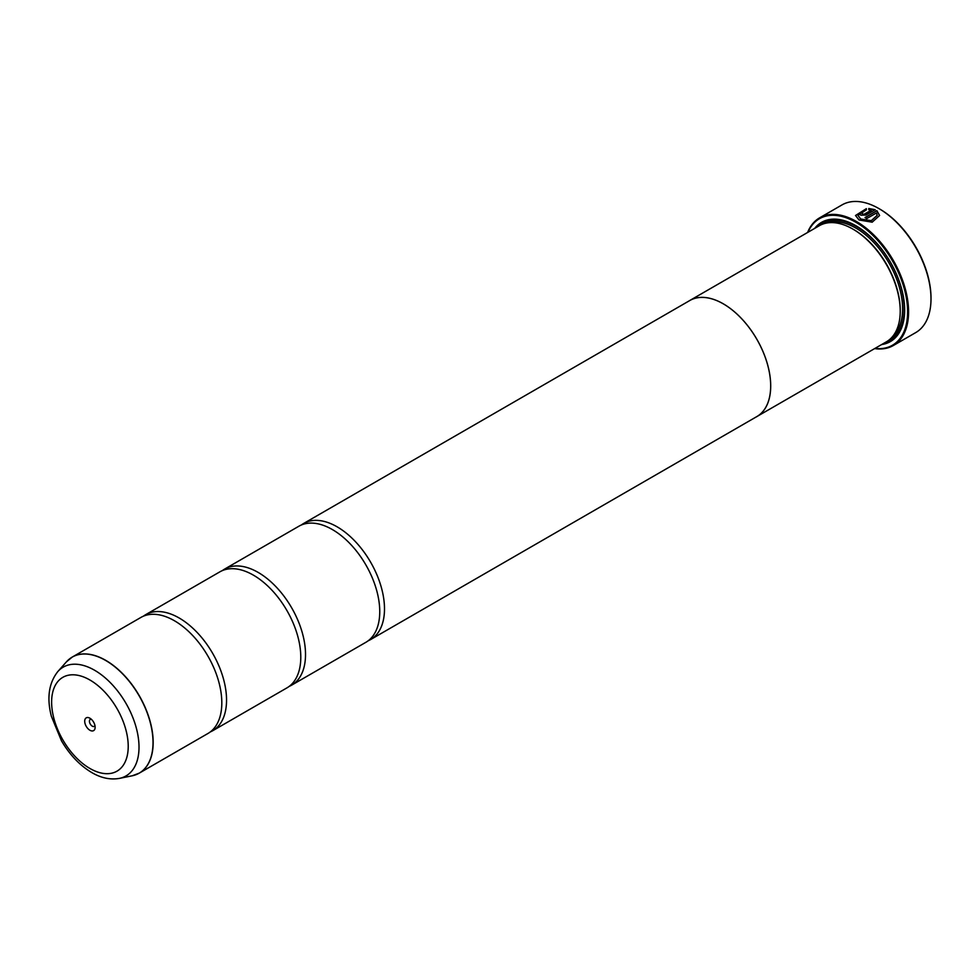 <?xml version="1.0" encoding="UTF-8"?>
<svg xmlns="http://www.w3.org/2000/svg" width="980" height="980" viewBox="0 0 980 980"><rect width="100%" height="100%" fill="white"/><g stroke="black" fill="none" stroke-linecap="round" stroke-linejoin="round"><path stroke-width="1.47" d="M132.202 775.793A66.995 38.673 -120 0 0 150.945 725.274A66.995 38.673 -120 0 0 105.656 660.459A66.995 38.673 -120 0 0 66.419 661.855L57.82 671.57A62.806 36.26 60 0 1 94.607 670.259A62.806 36.26 60 0 1 137.065 731.031A62.806 36.26 60 0 1 119.487 778.377L132.202 775.793L139.283 773.122L207.932 733.493A67.008 38.685 -120 0 0 220.684 690.288A67.008 38.685 -120 0 0 184.706 627.984A67.008 38.685 -120 0 0 174.428 620.744A67.008 38.685 -120 0 0 140.924 617.424L72.275 657.053A67.008 38.685 60 0 1 105.779 660.373A67.008 38.685 60 0 1 149.56 719.43A67.008 38.685 60 0 1 139.283 773.122A67.008 38.685 60 0 1 135.951 774.702M210.21 731.974A67.008 38.685 -120 0 0 212.672 730.749L286.907 687.899A67.008 38.685 -120 0 0 299.66 644.693A67.008 38.685 -120 0 0 263.681 582.39A67.008 38.685 -120 0 0 253.404 575.15A67.008 38.685 -120 0 0 219.888 571.83L145.653 614.681A67.008 38.685 -120 0 0 143.374 616.2M289.186 686.38A67.008 38.685 -120 0 0 291.648 685.155L365.883 642.304A67.008 38.685 -120 0 0 378.623 599.099A67.008 38.685 -120 0 0 342.657 536.795A67.008 38.685 -120 0 0 332.367 529.555A67.008 38.685 -120 0 0 298.863 526.236L224.628 569.086A67.008 38.685 -120 0 0 222.35 570.605M865.169 217.646L876.88 210.7L865.009 217.548A73.708 42.557 60 0 1 866.712 218.589L876.426 212.991L877.198 215.343L871.257 220.659L860.759 219.018L857.941 215.343L860.759 219.202L871.257 220.843L877.198 215.392M855.54 215.576L866.369 208.838M857.941 215.343L866.369 209.892L866.369 208.654L855.528 215.49L859.056 219.998L872.176 222.191L879.599 215.49L876.88 210.7M876.88 210.871L879.599 215.539M862.461 213.505L862.461 214.412L864.164 214.351L871.318 210.222L864.164 214.179L862.461 214.228L862.461 213.321A73.708 42.557 -120 0 0 860.759 212.525L859.705 213.91L860.759 215.208L865.867 215.086L875.177 209.708L868.77 208.495L868.77 209.757L871.318 210.039M862.461 214.228L862.461 213.321M807.606 232.468A73.708 42.557 60 0 1 819.586 217.854A73.708 42.557 60 0 1 856.447 221.505A73.708 42.557 60 0 1 904.601 286.466A73.708 42.557 60 0 1 893.307 345.536L915.736 332.588A73.708 42.557 -120 0 0 931 298.839A73.708 42.557 -120 0 0 878.876 208.556L879.673 209.01A72.594 41.919 60 0 1 931 297.92A72.594 41.919 60 0 1 931 298.373M879.673 209.01L878.876 208.556A73.708 42.557 -120 0 0 842.016 204.906L819.586 217.854M89.927 718.23A7.375 4.251 -120 0 0 84.709 721.231A7.375 4.251 -120 0 0 89.927 730.259A7.375 4.251 -120 0 0 95.133 727.258A7.375 4.251 -120 0 0 89.927 718.23L89.927 718.23M91.287 719.222A4.018 2.328 -120 0 0 90.283 719.394A4.018 2.328 -120 0 0 89.658 722.615A4.018 2.328 -120 0 0 92.292 726.156A4.018 2.328 -120 0 0 94.301 726.364A4.018 2.328 -120 0 0 94.95 725.567M875.005 348.402A73.047 42.177 -120 0 0 906.708 300.076A73.047 42.177 -120 0 0 855.969 222.325A73.047 42.177 -120 0 0 807.961 232.272M893.307 345.536A73.708 42.557 60 0 1 874.65 348.598M900.228 310.709A65.93 38.061 -120 0 0 900.228 310.256A65.93 38.061 -120 0 0 853.605 229.504L852.821 229.05A67.044 38.71 -120 0 0 819.292 225.731L689.773 300.505A67.044 38.71 60 0 1 723.301 303.825A67.044 38.71 60 0 1 767.095 362.906A67.044 38.71 60 0 1 756.817 416.635A67.044 38.71 60 0 1 755.739 417.211M368.162 640.785A67.008 38.685 -120 0 0 370.612 639.56A67.008 38.685 -120 0 0 380.889 585.869A67.008 38.685 -120 0 0 337.108 526.811A67.008 38.685 -120 0 0 303.604 523.491L689.785 300.529A67.008 38.685 60 0 1 723.301 303.849A67.008 38.685 60 0 1 767.071 362.906A67.008 38.685 60 0 1 756.805 416.598L886.337 341.849A67.044 38.71 -120 0 0 900.228 311.162A67.044 38.71 -120 0 0 852.821 229.05L853.605 229.504M881.706 344.531A68.833 39.739 -120 0 0 904.65 310.072A68.833 39.739 -120 0 0 855.981 225.768L855.969 225.768A68.833 39.739 -120 0 0 814.662 228.401M856.373 226A67.718 39.102 -120 0 0 818.484 226.196M212.672 730.749A67.008 38.685 -120 0 0 222.938 677.058A67.008 38.685 -120 0 0 179.168 618A67.008 38.685 -120 0 0 145.653 614.681M291.648 685.155A67.008 38.685 -120 0 0 301.914 631.463A67.008 38.685 -120 0 0 258.132 572.406A67.008 38.685 -120 0 0 224.628 569.086M303.604 523.491A67.008 38.685 -120 0 0 301.326 525.01M688.732 301.142A67.044 38.71 60 0 1 689.773 300.505M885.54 342.314A67.718 39.102 -120 0 0 904.65 309.607M868.77 208.679L875.177 209.892M859.705 214.007L860.759 212.525M860.759 212.709A73.708 42.557 60 0 1 862.302 213.432M892.952 336.091A65.93 38.061 -120 0 0 897.79 282.301A65.93 38.061 -120 0 0 855.969 228.132A65.93 38.061 -120 0 0 827.586 222.877M888.26 340.611A67.044 38.71 -120 0 0 901.073 287.642A67.044 38.71 -120 0 0 856.765 226.772A67.044 38.71 -120 0 0 821.326 224.69M89.927 768.479A54.169 31.274 -120 0 0 128.221 746.356A54.169 31.274 -120 0 0 89.927 680.01A54.169 31.274 -120 0 0 51.622 702.133A54.169 31.274 -120 0 0 89.927 768.479M69.249 659.148A67.008 38.685 60 0 1 72.275 657.053L66.419 661.855M931 297.92L931 298.839M900.228 310.256L900.228 311.162M119.487 778.377C110.36 779.982 101.124 778.047 91.777 772.558C79.797 765.417 69.69 754.833 61.471 740.794L51.364 716.282C46.66 697.956 48.816 683.048 57.82 671.57M370.612 639.56L756.805 416.598"/></g></svg>
